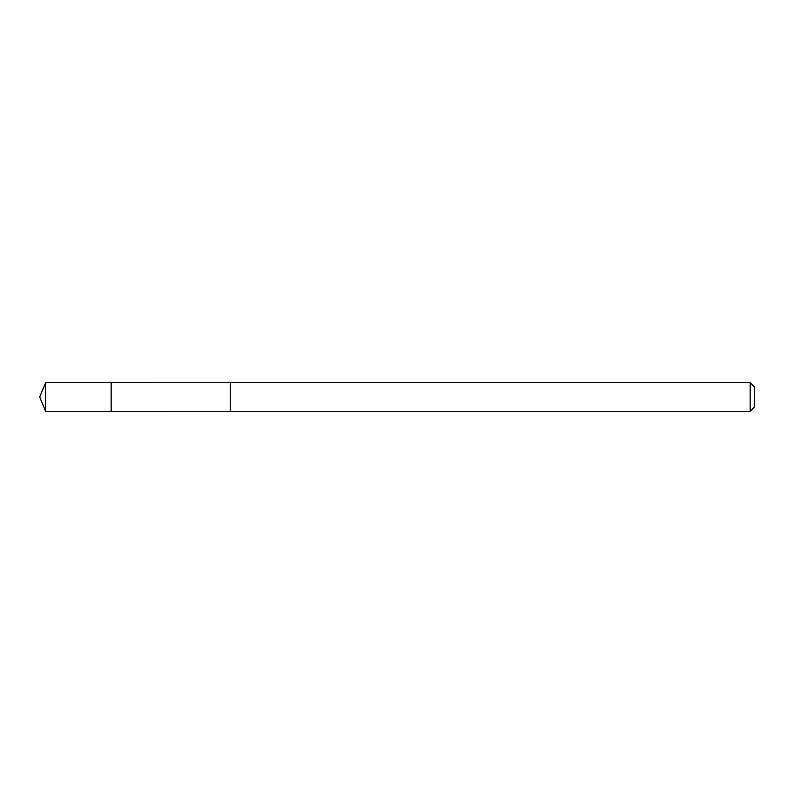 <?xml version="1.0" encoding="UTF-8"?>
<svg xmlns="http://www.w3.org/2000/svg" width="794" height="794" viewBox="0 0 794 794"><rect width="100%" height="100%" fill="white"/><g stroke="black" fill="none" stroke-linecap="round" stroke-linejoin="round"><path stroke-width="0.6" stroke-dasharray="3.97 2.98" d="M111.16 405.029L111.16 382.718L111.16 405.029M45.615 411.292L45.615 382.708M230.26 405.019L230.26 382.728L230.26 405.019M750.171 411.292L750.171 382.708M754.3 407.163L754.3 386.837"/><path stroke-width="1.19" d="M111.16 411.282L111.16 382.718L45.615 382.708L45.615 411.292L111.16 411.282L111.16 382.718L230.26 382.728L230.26 411.272L45.615 411.292L39.7 397L45.615 411.292M230.26 388.961L230.26 411.292L750.171 411.292L750.171 382.708L230.26 382.708L230.26 388.961M750.171 382.708L754.3 386.837L754.3 407.163L750.171 411.292M39.7 397L45.615 382.708"/></g></svg>
